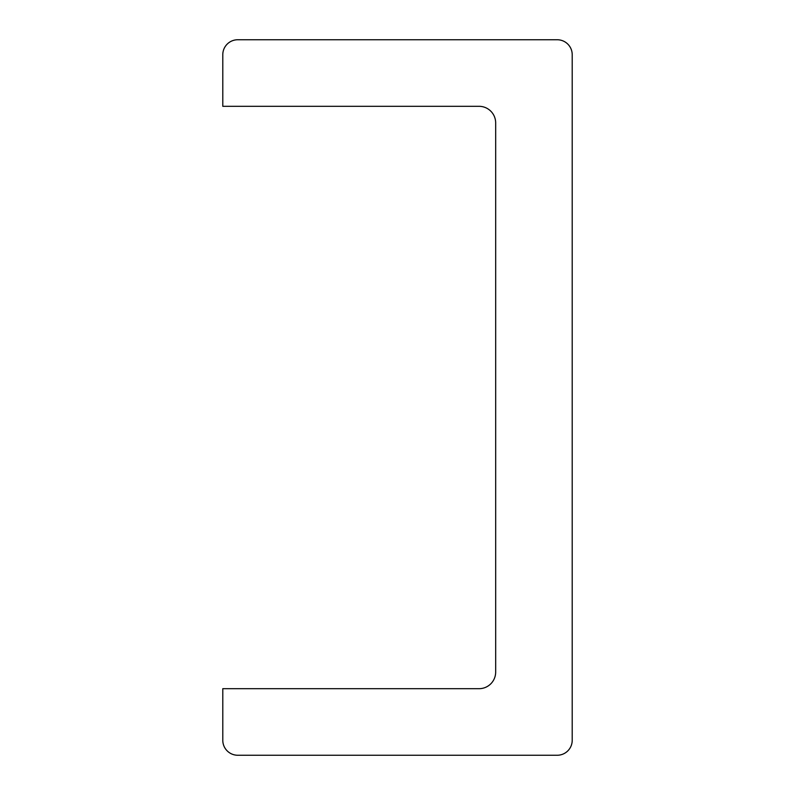 <?xml version="1.0" encoding="UTF-8"?>
<svg xmlns="http://www.w3.org/2000/svg" width="795" height="795" viewBox="0 0 795 795"><rect width="100%" height="100%" fill="white"/><g stroke="black" fill="none" stroke-linecap="round" stroke-linejoin="round"><path stroke-width="1.19" d="M557.235 755.25A14.976 14.976 0 0 0 572.211 740.274L572.211 54.726A14.976 14.976 0 0 0 557.235 39.75L237.765 39.75A14.976 14.976 0 0 0 222.789 54.726L222.789 106.311L479.037 106.311A16.635 16.635 0 0 1 495.673 122.947L495.673 672.053A16.635 16.635 0 0 1 479.037 688.689L222.789 688.689L222.789 740.274A14.976 14.976 0 0 0 237.765 755.25L557.235 755.25"/></g></svg>
